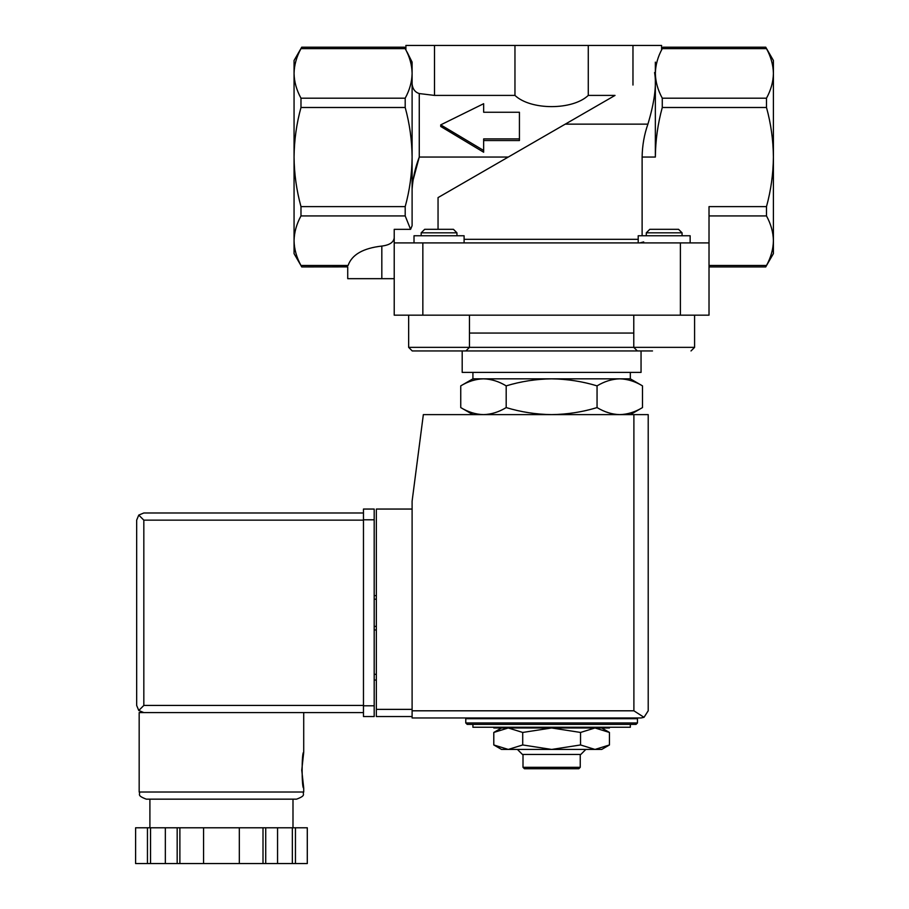 <?xml version="1.0" encoding="UTF-8"?>
<svg xmlns="http://www.w3.org/2000/svg" width="909" height="909" viewBox="0 0 909 909"><rect width="100%" height="100%" fill="white"/><g stroke="black" fill="none" stroke-linecap="round" stroke-linejoin="round"><path stroke-width="1.36" d="M646.299 235.761L646.299 232.829L682.068 232.829L682.068 235.761M709.02 242.908L394.222 242.908L394.222 315.173L709.02 315.173L709.02 206.627L766.492 206.627C770.934 190.379 773.241 173.858 773.4 157.052C773.241 140.145 770.934 123.624 766.492 107.489L766.492 98.195C770.946 90.059 773.252 81.799 773.4 73.413C773.241 65.039 770.934 56.778 766.492 48.631C765.514 46.779 765.514 46.779 766.492 48.631C765.514 46.779 765.514 46.779 766.492 48.631C770.946 56.767 773.252 65.028 773.4 73.413L773.4 253.645L765.855 266.689M662.388 48.416L662.275 48.631C663.252 46.779 663.252 46.779 662.275 48.631C657.821 56.767 655.514 65.028 655.355 73.413C655.525 81.787 657.832 90.048 662.275 98.195L662.275 107.489C657.821 123.738 655.514 140.259 655.355 157.052L655.355 62.13C663.172 46.507 663.172 46.507 655.355 62.13C663.172 46.507 663.172 46.507 655.355 62.13M642.118 235.761L642.118 157.052L655.355 157.052M630.323 724.393L630.323 727.257L472.919 727.257L472.919 724.393L636.039 724.393L467.203 724.393L465.772 722.962L465.772 718.678L637.47 718.678L637.47 722.962L636.039 724.393M630.323 414.618L642.493 407.584C635.073 412.072 627.505 414.413 619.779 414.618C612.052 414.413 604.485 412.072 597.054 407.584C582.294 412.061 567.148 414.413 551.615 414.618C536.094 414.402 520.948 412.061 506.188 407.584C498.768 412.072 491.19 414.413 483.463 414.618C475.748 414.413 468.169 412.072 460.749 407.584C468.169 412.072 475.737 414.413 483.463 414.618M479.361 718.678L479.361 717.962L641.05 717.962L412.107 717.962L412.107 501.177L423.344 414.618L648.208 414.618L648.208 710.804L644.015 717.315L641.05 717.962L644.015 717.315L648.208 710.804M472.919 414.618L460.749 407.584L460.749 385.87C468.169 381.382 475.737 379.042 483.463 378.837C491.19 379.042 498.757 381.394 506.188 385.87C520.948 381.394 536.094 379.053 551.615 378.837C567.148 379.053 582.294 381.394 597.054 385.87C604.474 381.382 612.052 379.042 619.779 378.837C627.494 379.042 635.073 381.394 642.493 385.87C635.073 381.382 627.505 379.042 619.779 378.837L630.323 378.837L642.493 385.87L642.493 407.584M506.188 407.584L506.188 385.87M597.054 407.584L597.054 385.87M405.084 48.416L405.198 48.631C404.221 46.779 404.221 46.779 405.198 48.631C409.652 56.767 411.959 65.028 412.107 73.413C411.947 81.787 409.641 90.048 405.198 98.195L405.198 107.489C409.641 123.738 411.947 140.259 412.107 157.052C411.947 173.971 409.641 190.492 405.198 206.627L405.198 215.922L410.584 229.341L394.222 229.341L394.222 242.908M301.652 266.757L294.062 253.645L294.062 240.703C294.232 232.329 296.539 224.068 300.981 215.922L300.981 206.627C296.527 190.379 294.221 173.858 294.062 157.052C294.232 140.145 296.539 123.624 300.981 107.489L300.981 98.195C296.527 90.059 294.221 81.799 294.062 73.413C294.232 65.039 296.539 56.778 300.981 48.631C301.947 46.779 301.947 46.779 300.981 48.631C301.947 46.779 301.947 46.779 300.981 48.631C296.527 56.767 294.221 65.028 294.062 73.413L294.062 60.471L301.708 47.245M519.425 138.895L519.425 112.25L483.656 112.25L483.656 103.706L440.729 124.863L483.656 150.485L483.656 138.895L519.425 138.895L519.425 140.543L483.656 140.543M404.528 47.359L405.891 49.688L405.891 45.45L434.502 45.45L434.502 95.411L419.265 93.559C415.106 92.264 412.72 89.116 412.107 84.082M662.911 47.427L661.582 49.688L661.582 45.45L434.502 45.45M394.222 237.885C393.608 242.385 389.472 245.112 381.825 246.066C363.089 248.202 351.851 254.679 348.09 265.485C347.647 267.348 347.647 267.348 348.09 265.485C347.647 267.348 347.647 267.348 348.09 265.485L300.981 265.485C301.947 267.337 301.947 267.337 300.981 265.485C296.527 257.349 294.221 249.089 294.062 240.703L294.062 73.413M765.764 47.245L773.4 60.471L773.4 73.413M410.584 229.341L412.107 225.682L412.107 62.13C404.289 46.507 404.289 46.507 412.107 62.13L407.039 51.983M514.96 45.45L514.96 95.411L434.502 95.411M588.271 45.45L588.271 95.411C572.568 110.353 530.697 110.364 514.96 95.411M615.029 95.411L565.25 124.147L615.029 95.411L588.271 95.411M483.656 112.25L483.656 105.444M440.729 124.863L440.729 126.476L483.656 152.223L483.656 150.485M438.047 229.318L438.047 197.594L565.25 124.147L647.912 124.147C654.548 102.001 656.764 84.81 654.582 72.572L655.355 72.129M412.697 181.561L419.265 157.052C415.288 167.426 412.902 178.084 412.107 189.049M394.222 278.677L347.727 278.677L347.727 266.882L301.708 266.928M647.912 124.147C644.242 134.475 642.311 145.451 642.118 157.052M709.02 265.485L766.492 265.485C765.514 267.337 765.514 267.337 766.492 265.485C770.946 257.349 773.252 249.089 773.4 240.703C773.241 232.329 770.934 224.068 766.492 215.922L766.492 206.627M643.708 241.908L639.891 242.908M412.231 350.942L648.219 350.942L641.05 350.942L641.05 372.406L462.192 372.406L462.192 350.942L412.231 350.942L423.105 350.942L412.231 350.942L408.652 347.363L633.778 347.363L633.778 315.173M472.919 372.406L472.919 378.837L619.779 378.837M594.986 727.973L551.615 727.973L580.533 732.449L594.986 727.973L609.45 732.449L594.986 727.973L609.45 727.973L609.45 727.257M580.533 727.973L580.533 727.257M522.709 727.973L508.245 727.973L522.709 732.449L551.615 727.973L522.709 727.973L522.709 727.257M508.245 749.436L594.986 749.436L609.45 744.96L594.986 749.436L580.533 744.96L551.615 749.436L522.709 744.96L508.245 749.436L501.541 749.436L493.792 744.96L508.245 749.436L493.792 744.96L493.792 732.449L508.245 727.973L493.792 727.973L493.792 727.257M522.709 744.96L522.709 732.449M580.533 744.96L580.533 732.449M594.986 749.436L601.701 749.436L609.45 744.96L609.45 732.449L601.701 727.973M580.237 767.321L523.005 767.321L524.436 768.753L578.806 768.753L580.237 767.321L580.237 754.447M523.005 767.321L523.005 754.447M517.426 749.436L522.425 754.447L580.806 754.447L585.816 749.436M648.219 350.942L652.503 350.942M637.357 350.942L633.778 347.363L694.59 347.363L694.59 315.173M646.299 232.829L649.799 229.318L678.557 229.318L682.068 232.829M408.652 347.363L408.652 315.173M464.101 242.908L464.101 235.761L414.015 235.761L414.015 242.908M424.685 229.318L453.432 229.318L456.943 232.829L421.174 232.829L424.685 229.318M421.174 235.761L421.174 232.829M690.147 242.908L690.147 235.761L638.209 235.761L638.209 242.908M412.107 509.051L376.337 509.051L376.337 716.531L412.107 716.531M644.015 717.315L633.891 710.804L412.107 710.804M376.337 674.319L374.19 674.319M376.337 680.046L374.19 680.046M374.19 629.96L376.337 629.96L374.19 629.96M374.19 595.622L376.337 595.622M363.464 705.441L143.827 705.441L138.759 710.497L143.827 712.588L139.168 712.588L139.168 792.012C140.861 794.284 135.952 795.261 146.326 799.159L296.573 799.159C306.947 795.261 302.027 794.284 303.72 792.012L139.168 792.012M301.754 770.184L303.72 788.069C301.595 789.126 301.595 751.243 303.72 752.3L301.754 770.184M263.008 863.55L263.008 827.781L307.287 827.781L307.287 863.55L135.6 863.55L135.611 827.781L135.6 863.55M263.008 827.781L177.175 827.781L177.175 863.55M179.88 827.781L179.88 863.55M265.723 827.781L265.723 863.55M177.175 827.781L135.611 827.781M138.759 710.497L136.668 705.441L136.668 520.141L138.759 515.085L143.827 520.141L363.464 520.141M138.759 515.085L143.827 512.983L363.464 512.983M143.827 712.588L363.464 712.588M292.993 827.781L292.993 799.159L221.444 799.159M295.448 827.781L295.448 863.55M292.346 827.781L292.346 863.55M277.563 827.781L277.563 863.55M239.328 827.781L239.328 863.55M203.559 827.781L203.559 863.55M165.336 827.781L165.336 863.55M150.542 827.781L150.542 863.55M147.451 827.781L147.451 863.55M374.19 519.789L374.19 716.531L363.464 716.531L363.464 509.051L374.19 509.051L374.19 519.789L363.464 519.789M662.275 107.489L766.492 107.489M465.772 722.962L637.47 722.962M405.198 107.489L300.981 107.489M405.198 98.195L300.981 98.195M405.198 48.631L300.981 48.631M662.275 48.631L766.492 48.631M405.198 206.627L300.981 206.627M632.971 45.45L632.971 85.048M662.275 98.195L766.492 98.195M405.198 215.922L300.981 215.922M508.245 157.052L419.265 157.052L419.265 93.559M381.825 278.677L381.825 246.066M464.101 239.328L638.209 239.328M709.02 215.922L766.492 215.922M422.844 315.173L422.844 242.908M680.398 315.173L680.398 242.908M469.464 333.058L633.778 333.058M633.891 710.804L633.891 414.618M376.337 709.372L412.107 709.372M374.19 599.201L376.337 599.201M374.19 626.381L376.337 626.381M143.827 705.441L143.827 520.141M374.19 705.793L363.464 705.793M623.881 718.678L623.881 717.962M404.471 47.188L301.708 47.188M663.002 47.188L765.764 47.188M709.02 266.928L765.764 266.928M630.323 378.837L630.323 372.406M472.919 378.837L460.749 385.87M501.541 727.973L493.792 732.449M694.59 347.363L691.01 350.942L694.59 347.363M469.464 315.173L469.464 347.363L465.885 350.942M456.943 235.761L456.943 232.829M303.72 712.588L303.72 752.3M303.72 788.069L303.72 792.012M307.299 827.781L307.299 863.55M149.905 799.159L149.905 827.781"/></g></svg>
